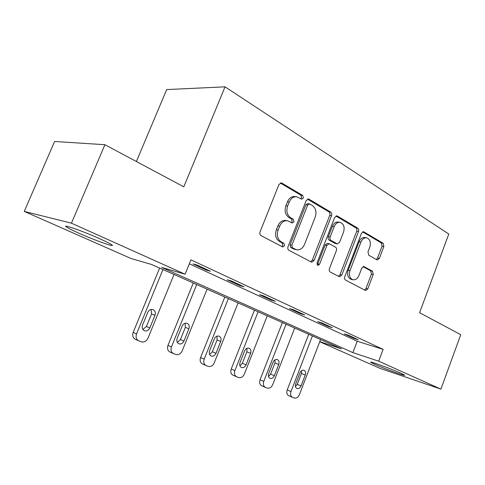 <?xml version="1.0" encoding="UTF-8"?>
<svg xmlns="http://www.w3.org/2000/svg" width="485" height="485" viewBox="0 0 485 485"><rect width="100%" height="100%" fill="white"/><g stroke="black" fill="none" stroke-linecap="round" stroke-linejoin="round"><path stroke-width="0.73" d="M303.361 198.038L302.731 195.461L281.973 183.124L281.367 182.893L278.93 184.549L260.057 231.897C259.542 233.57 259.875 234.813 261.063 235.631L282.743 246.986L284.531 245.786L283.877 243.252L281.167 241.815C277.523 239.275 276.505 235.364 278.111 230.096L279.657 226.192C281.506 222.172 284.168 220.372 287.641 220.784L292.261 223.003L293.983 221.833L293.334 219.275L290.667 217.771C287.071 215.14 286.071 211.205 287.672 205.961L289.212 202.081C290.982 198.201 293.54 196.443 296.887 196.801L301.706 199.183L303.361 198.038M300.839 198.753L301.567 197.813L300.936 195.243L280.33 183.015M281.797 246.532L282.773 245.434L282.118 242.9L279.415 241.469L281.167 241.815M291.358 222.56L292.206 221.542L291.558 218.99L288.89 217.492L290.667 217.771M375.002 364.441L370.764 362.301C368.345 360.549 390.801 368.655 400.677 373.123L404.623 375.141C406.594 376.736 384.763 368.824 375.002 364.441M78.916 233.2C72.307 230.26 68.118 228.162 66.336 226.913C61.474 223.64 83.511 231.412 100.025 238.856C106.409 241.724 110.362 243.725 111.896 244.852C116.139 247.896 94.993 240.39 78.916 233.2M376.881 259.821L377.251 259.96L379.373 258.384L383.865 246.556L383.174 243.276L363.592 231.727L361.446 233.303L344.768 276.729C344.308 278.257 344.568 279.366 345.55 280.063L365.551 290.533L367.775 288.908L373.25 274.498L372.535 271.248L363.956 266.562L361.755 268.175L358.991 275.401C357.554 278.645 355.541 280.1 352.947 279.766C349.691 278.348 348.715 275.28 350.012 270.557L360.949 242.045C362.319 238.941 364.241 237.529 366.702 237.808C370.055 239.22 371.08 242.342 369.776 247.162L367.988 251.854L368.715 255.165L376.881 259.821M319.773 341.61L341.476 348.818L151.55 264.47L130.938 258.475L24.25 211.405L54.611 141.475L104.918 144.712L183.797 186.822L225.034 86.833L448.795 234.037L419.592 312.704L460.75 334.674L440.92 389.128L379.852 368.291L319.712 341.761M104.918 144.712L71.441 223.179L185.094 274.225L161.766 267.441L352.91 352.613L378.7 361.186L440.92 389.128M189.332 263.81L357.215 341.24L383.12 349.382L190.938 259.863L185.094 274.225M383.12 349.382L378.7 361.186M331.552 215.643C332.025 214.079 331.752 212.897 330.721 212.103L309.036 199.214L308.49 199.002L306.15 200.632L288.011 246.689C287.514 248.314 287.823 249.514 288.939 250.29L311.273 262.033L311.655 262.179L314.092 260.493L331.552 215.643L329.739 215.376C330.212 213.818 329.939 212.642 328.909 211.848L307.484 199.129M337.396 216.067L357.754 228.168C358.718 228.92 358.973 230.054 358.512 231.569L341.761 275.14L339.433 276.796L330.249 272.012C329.236 271.303 328.963 270.169 329.43 268.611L336.378 250.642C336.851 249.096 336.578 247.95 335.571 247.211L329.212 243.743L326.884 245.386L319.548 264.283L317.857 265.459L317.002 262.937L334.668 217.486L336.911 215.88L337.396 216.067L336.244 215.904M225.034 86.833L166.676 89.579L136.4 161.517M193.024 263.943L206.507 270.181L210.502 271.273L196.977 265.004L193.024 263.943M227.344 279.827L239.936 285.653L244.028 286.811L231.4 280.96L227.344 279.827M259.426 294.674L271.212 300.124L275.371 301.343L263.561 295.868L259.426 294.674M289.472 308.575L300.53 313.692L304.75 314.959L293.674 309.824L289.472 308.575M317.681 321.628L328.072 326.441L332.328 327.745L321.919 322.919L317.681 321.628M344.204 333.904L353.989 338.433L358.276 339.773L348.479 335.232L344.204 333.904M24.25 211.405L71.441 223.179M357.215 341.24L352.91 352.613M206.507 270.181L206.762 269.539M239.936 285.653L240.184 285.034M271.212 300.124L271.448 299.524M300.53 313.692L300.761 313.11M328.072 326.441L328.29 325.871M353.989 338.433L354.202 337.881M296.232 196.722L295.098 196.577C291.752 196.219 289.199 197.971 287.429 201.845L289.212 202.081M288.89 217.492C285.295 214.867 284.301 210.939 285.895 205.707L287.429 201.845M287.211 220.717L285.871 220.499C282.403 220.081 279.742 221.875 277.899 225.883L279.657 226.192M279.415 241.469C275.771 238.929 274.746 235.037 276.353 229.781L277.899 225.883M310.727 261.748L312.31 260.112L329.739 215.376M309.709 203.985L307.696 204.979L291.837 245.301L292.479 247.817L296.602 249.793C300.057 250.236 302.701 248.441 304.531 244.404L315.214 217.122C316.772 212.048 315.844 208.198 312.425 205.585L309.709 203.985M309.212 203.821L307.538 203.603L305.902 204.743L307.696 204.979M296.602 249.793L293.498 248.932L290.715 247.459L290.072 244.949L305.902 204.743M335.935 216.013L355.929 227.883L357.754 228.168M338.463 276.335L339.967 274.734L356.687 231.278C357.148 229.763 356.893 228.629 355.929 227.883M329.212 243.743L327.417 243.409L325.089 245.046L317.766 263.895L319.548 264.283M317.075 264.828L317.766 263.895M343.55 232.097C344.902 227.077 343.774 223.827 340.167 222.342C337.572 222.057 335.571 223.488 334.159 226.647L330.158 236.965C329.685 238.523 329.958 239.681 330.976 240.439L337.324 243.931L339.603 242.306L343.55 232.097M339.827 222.294L338.348 222.069C335.759 221.778 333.759 223.209 332.352 226.356L334.159 226.647M337.324 243.931L335.099 243.44L329.176 240.111C328.157 239.36 327.878 238.202 328.351 236.644L332.352 226.356M366.454 237.765L364.878 237.498C362.41 237.22 360.494 238.626 359.13 241.724L360.949 242.045M352.947 279.766L351.146 279.348C347.897 277.935 346.914 274.874 348.212 270.163L359.13 241.724M364.538 290.048L365.969 288.478L371.437 274.104L370.722 270.86L363.095 266.647M376.305 259.493L377.548 258.032L382.034 246.228L381.337 242.961L362.647 231.866M159.632 268.06L133.169 332.425C132.132 335.741 132.945 338.069 135.594 339.415L138.437 340.694M174.03 274.449L147.986 338.172C146.464 341.204 144.269 342.422 141.414 341.828L138.971 340.937C136.309 339.585 135.497 337.245 136.546 333.904L162.966 269.539M142.863 329.479L146.403 326.49L151.538 313.947L151.12 309.466M149.829 327.915L154.994 315.286C155.843 312.479 155.115 310.564 152.817 309.539C150.611 309.121 148.925 310.079 147.755 312.413L142.541 325.12C141.699 327.884 142.402 329.782 144.645 330.812C146.9 331.267 148.628 330.303 149.829 327.915L146.403 326.49M193.272 282.998L167.968 345.417C166.967 348.63 167.713 350.867 170.199 352.134L173.23 353.486M207.083 289.133L182.172 350.934C180.717 353.874 178.65 355.075 175.97 354.523L173.691 353.692C171.199 352.419 170.453 350.164 171.46 346.933L196.716 284.531M177.31 342.422L180.438 339.542L185.349 327.381L185.112 323.246M183.973 341.01L188.914 328.763C189.726 326.053 189.065 324.216 186.925 323.246C184.852 322.858 183.257 323.798 182.136 326.072L177.152 338.391C176.34 341.064 176.983 342.883 179.074 343.859C181.196 344.283 182.827 343.332 183.973 341.01L180.438 339.542M224.816 297.008L200.584 357.597C199.62 360.707 200.305 362.865 202.633 364.065L205.828 365.472M238.087 302.901L214.225 362.889C212.83 365.751 210.872 366.933 208.356 366.424L206.222 365.648C203.888 364.441 203.209 362.271 204.173 359.142L228.362 298.584M209.611 354.541L212.357 351.789L217.068 339.985L216.977 336.178M215.989 353.286L220.717 341.404C221.499 338.785 220.893 337.014 218.899 336.099C216.947 335.735 215.431 336.657 214.358 338.876L209.587 350.831C208.805 353.413 209.393 355.166 211.345 356.087C213.345 356.481 214.891 355.547 215.989 353.286L212.357 351.789M254.467 310.176L231.218 369.03C230.29 372.05 230.921 374.129 233.109 375.269L236.431 376.718M267.235 315.844L244.337 374.129C242.997 376.912 241.148 378.07 238.772 377.603L236.777 376.869C234.582 375.729 233.952 373.638 234.885 370.601L258.081 311.782M239.96 365.902L242.354 363.295L246.871 351.825L246.907 348.345M246.059 364.817L250.599 353.274C251.351 350.746 250.793 349.042 248.926 348.169C247.083 347.83 245.646 348.739 244.616 350.897L240.039 362.507C239.287 365.011 239.826 366.696 241.663 367.575C243.543 367.939 245.01 367.018 246.059 364.817L242.354 363.295M282.379 322.574L260.045 379.797C259.148 382.726 259.73 384.732 261.791 385.811L265.222 387.303M294.68 328.036L272.673 384.702C271.394 387.412 269.636 388.552 267.399 388.121L265.519 387.43C263.458 386.351 262.876 384.332 263.773 381.38L286.059 324.204M268.526 376.584L270.606 374.129L274.94 362.98L275.08 359.815M274.364 375.669L278.723 364.453C279.451 361.998 278.942 360.355 277.19 359.524C275.45 359.209 274.08 360.106 273.091 362.21L268.696 373.498C267.969 375.923 268.466 377.548 270.187 378.385C271.964 378.718 273.352 377.815 274.364 375.669L270.606 374.129M308.709 334.262L287.217 389.94C286.356 392.789 286.896 394.729 288.836 395.76L292.352 397.276M320.567 339.536L299.397 394.675C298.172 397.318 296.499 398.44 294.377 398.033L292.613 397.385C290.673 396.354 290.133 394.408 291 391.541L312.431 335.917M295.462 386.63L297.244 384.35L301.421 373.498L301.634 370.655M301.052 385.902L305.247 374.99C305.95 372.613 305.477 371.025 303.828 370.237C302.185 369.94 300.882 370.819 299.93 372.874L295.704 383.853C295.001 386.205 295.462 387.782 297.075 388.576C298.754 388.885 300.082 388 301.052 385.902L297.244 384.35M300.936 195.243L302.731 195.461M282.118 242.9L283.877 243.252M291.558 218.99L293.334 219.275M285.895 205.707L287.672 205.961M276.353 229.781L278.111 230.096M280.463 182.966L281.973 183.124M312.31 260.112L314.092 260.493M307.714 199.044L309.036 199.214M328.909 211.848L330.721 212.103M290.072 244.949L291.837 245.301M290.715 247.459L292.479 247.817M293.498 248.932L295.268 249.296M356.687 231.278L358.512 231.569M339.967 274.734L341.761 275.14M325.089 245.046L326.884 245.386M328.351 236.644L330.158 236.965M329.176 240.111L330.976 240.439M335.099 243.44L336.905 243.773M348.212 270.163L350.012 270.557M363.538 266.538L364.314 266.695M370.722 270.86L372.535 271.248M371.437 274.104L373.25 274.498M365.969 288.478L367.775 288.908M363.022 231.733L364.029 231.897M381.337 242.961L383.174 243.276M382.034 246.228L383.865 246.556M377.548 258.032L379.373 258.384M136.546 333.904L133.169 332.425M151.538 313.947L154.994 315.286M171.46 346.933L167.968 345.417M185.349 327.381L188.914 328.763M204.173 359.142L200.584 357.597M217.068 339.985L220.717 341.404M234.885 370.601L231.218 369.03M246.871 351.825L250.599 353.274M263.773 381.38L260.045 379.797M274.94 362.98L278.723 364.453M291 391.541L287.217 389.94M301.421 373.498L305.247 374.99M66.336 226.913L66.621 226.252M144.051 330.564L144.645 330.812M178.559 343.647L179.074 343.859M210.896 355.899L211.345 356.087M241.263 367.412L241.663 367.575M269.836 378.239L270.187 378.385M296.765 388.443L297.075 388.576"/></g></svg>
